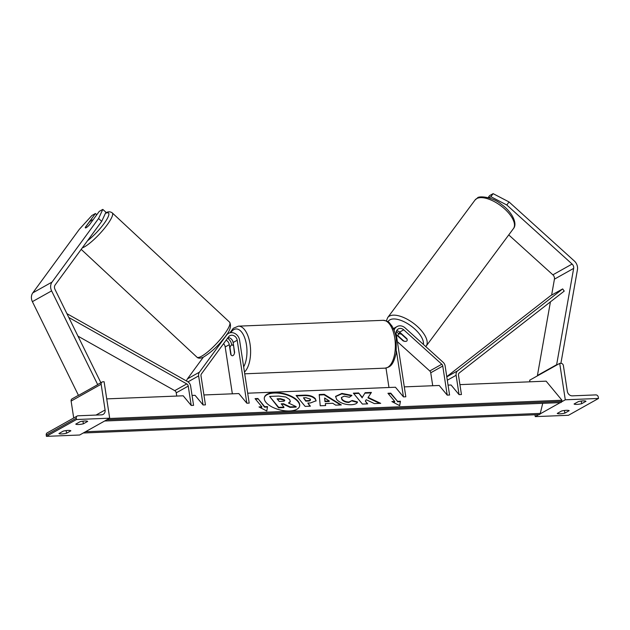 <?xml version="1.0" encoding="UTF-8"?>
<svg xmlns="http://www.w3.org/2000/svg" width="630" height="630" viewBox="0 0 630 630"><rect width="100%" height="100%" fill="white"/><g stroke="black" fill="none" stroke-linecap="round" stroke-linejoin="round"><path stroke-width="0.94" d="M226.761 334.365L228.509 333.388A8.064 6.93 60.7 0 1 239.573 340.137L249.204 403.106L246.834 403.2L237.195 340.231A5.379 4.623 60.7 0 0 229.824 335.735A5.379 4.623 60.7 0 0 228.532 336.877L201.411 373.936A2.685 2.307 60.7 0 0 200.994 375.803L205.443 404.87L203.073 404.964L195.072 395.317L192.063 395.443M226.099 340.208A5.379 4.623 -119.3 0 1 229.273 344.673L230.785 354.564A5.379 2.52 -92.3 0 0 232.446 355.737A5.379 2.52 -92.3 0 0 234.628 352.406L233.116 342.523A5.379 4.623 60.7 0 0 228.068 337.515M232.352 393.813L225.186 346.965A5.379 4.623 60.7 0 0 223.563 343.665M246.834 403.2L238.833 393.553L203.923 394.963M228.509 333.388A8.064 6.93 60.7 0 0 226.572 335.105L199.45 372.165A5.379 4.623 60.7 0 0 198.623 375.897L203.073 404.964M231.714 345.043L231.643 344.579A8.064 6.93 -119.3 0 0 227.532 338.247M203.332 357.178L187.433 378.89A5.379 4.623 60.7 0 0 186.59 381.048M66.544 433.227L70.867 430.81A5.379 1.102 171.3 0 0 68.032 430.424A5.379 1.102 171.3 0 0 63.268 431.117L58.944 433.534A5.379 1.102 -8.7 0 0 66.544 433.227L66.134 430.581M76.466 419.525L46.431 436.354L79.656 435.015L109.683 418.178L104.107 381.756L102.926 381.804A2.418 2.079 60.7 0 0 101.146 384.229L105.092 409.988A4.843 4.158 -119.3 0 1 103.186 414.383A4.843 4.158 -119.3 0 1 101.532 414.847L78.041 415.792A2.418 2.079 60.7 0 0 76.269 418.218L76.466 419.525L109.683 418.178M83.357 423.809A5.379 1.102 -8.7 0 1 75.765 424.108L80.089 421.69A5.379 1.102 171.3 0 1 84.845 420.998A5.379 1.102 171.3 0 1 87.68 421.383L83.357 423.809L82.955 421.155M77.214 416.02L47.187 432.857A2.418 2.079 60.7 0 0 46.234 435.054L46.431 436.354M78.427 395.301L72.072 398.869A2.418 2.079 60.7 0 0 71.119 401.066L73.71 417.989M233.336 345.705A5.379 2.52 -92.3 0 0 232.005 344.988A5.379 2.52 -92.3 0 0 229.974 347.587L231.115 355.021A5.379 2.52 -92.3 0 0 232.446 355.737A5.379 2.52 -92.3 0 0 234.478 353.139L233.596 345.697M92.838 220.154L92.689 220.012A5.379 1.142 133 0 0 91.815 220.13A5.379 1.142 133 0 0 89.255 222.091L85.27 227.54A5.379 1.142 133 0 0 85.357 227.887A5.379 1.008 -47.9 0 0 86.176 227.706A5.379 1.008 -47.9 0 0 89.216 225.107L99.264 211.373L102.792 209.396L105.927 212.231L101.713 221.343L55.18 284.91A4.3 3.693 60.7 0 0 54.519 287.902A4.3 3.693 60.7 0 0 54.96 289.32L100.879 382.717M101.713 221.343L98.579 218.508L52.046 282.075A8.607 7.395 60.7 0 0 50.723 288.052A8.607 7.395 60.7 0 0 51.613 290.887L97.705 384.654L78.482 395.419L32.39 301.652A8.607 7.395 60.7 0 1 31.5 298.825A8.607 7.395 60.7 0 1 32.823 292.848L79.356 229.281L91.901 215.499L95.421 213.523L85.373 227.257A5.379 1.008 -47.9 0 0 85.302 227.493M96.792 214.759L95.421 213.523M98.579 218.508L102.792 209.396M508.749 234.919L552.88 274.83A4.3 3.693 -119.3 0 1 554.447 277.728A4.3 3.693 -119.3 0 1 554.431 279.161L551.62 295.116M506.803 205.002L509.032 201.946L493.117 193.646L490.88 196.702L506.803 205.002L572.103 264.057A4.3 3.693 -119.3 0 1 573.662 266.955A4.3 3.693 -119.3 0 1 573.654 268.388L556.644 364.699L557.077 364.849M490.88 196.702L488.849 197.836M493.117 193.646L489.589 195.623L488.124 197.631M509.032 201.946L574.34 261.001A8.607 7.395 -119.3 0 1 577.458 266.805A8.607 7.395 -119.3 0 1 577.442 269.664L560.905 363.329A2.418 2.079 -119.3 0 1 563.385 365.581L567.331 391.34A4.843 4.158 60.7 0 0 572.316 395.853L595.807 394.9A2.418 2.079 -119.3 0 1 598.303 397.16L598.5 398.459L565.283 399.798L561.495 401.916M550.423 301.864L537.429 375.472L537.862 375.622M556.644 364.699L537.429 375.472M407.114 339.216L407.051 339.294A5.379 2.425 36.6 0 1 406.948 340.83A5.379 2.425 36.6 0 1 406.547 341.169A5.379 2.425 36.6 0 1 403.806 341.019L398.207 335.955A5.379 2.425 36.6 0 1 398.31 334.42A5.379 2.425 36.6 0 1 398.711 334.081A5.379 2.425 36.6 0 1 401.452 334.231L401.672 333.939M407.051 339.294L401.452 334.231M564.85 413.123A5.379 1.102 171.3 0 1 557.251 413.43L561.574 411.004A5.379 1.102 -8.7 0 1 566.338 410.319A5.379 1.102 -8.7 0 1 569.173 410.697L564.85 413.123L564.441 410.476M560.251 402.617L540.091 413.918M538.847 414.611L535.248 416.627L534.965 414.768M598.5 398.459L568.473 415.288L535.248 416.627M581.663 403.696A5.379 1.102 171.3 0 1 574.072 404.003L578.395 401.586A5.379 1.102 -8.7 0 1 583.152 400.893A5.379 1.102 -8.7 0 1 585.987 401.279L581.663 403.696L581.262 401.05M565.283 399.798L559.708 363.376L529.673 380.205L529.924 381.811M559.708 363.376L560.889 363.329M406.547 341.169A5.379 2.567 36.2 0 1 403.058 340.83L403.271 340.539M403.058 340.83L396.317 334.735M397.38 341.68L429.77 370.968A2.685 2.307 -119.3 0 1 430.747 372.779L432.723 385.733M396.451 351.17L403.444 396.876L405.815 396.782L396.183 333.821A5.379 4.623 -119.3 0 1 398.294 328.931A5.379 4.623 -119.3 0 1 403.72 329.813L441.78 364.234A2.685 2.307 -119.3 0 1 442.756 366.046L447.205 395.112L439.204 385.473L404.302 386.875M396.616 330.726A5.379 4.623 -119.3 0 1 399.633 332.105L406.901 338.672A5.379 2.567 36.2 0 1 406.972 340.798M394.073 330.246A8.064 6.93 -119.3 0 1 396.979 326.592A8.064 6.93 -119.3 0 1 405.114 327.907L443.173 362.329A5.379 4.623 -119.3 0 1 445.127 365.951L449.576 395.018L447.205 395.112M403.444 396.876L395.443 387.237L247.692 393.199M388.962 387.497L385.993 368.054M398.782 333.79L397.183 332.349A8.064 6.93 60.7 0 0 396.278 331.632M77.986 336.152L174.746 390.647A2.685 2.307 -119.3 0 1 176.235 392.829L176.731 396.057M68.812 317.481L186.756 383.914A2.685 2.307 -119.3 0 1 188.244 386.095L191.205 405.444L183.212 395.798L106.73 398.885M66.922 313.645L187.638 381.638A5.379 4.623 -119.3 0 1 190.614 386.001L193.575 405.35L191.205 405.444M459.065 394.632L456.112 375.291A5.379 4.623 60.7 0 1 457.726 370.739L562.669 288.918L564.228 291.099L459.286 372.921A2.685 2.307 60.7 0 0 458.483 375.197L461.444 394.537L459.065 394.632L451.072 384.993L448.064 385.111M562.669 288.918L550.651 295.651L446.765 376.645M299.557 406.326A18.144 8.387 13.8 0 0 291.981 397.097A18.144 8.387 13.8 0 0 274.263 393.041A18.144 8.387 13.8 0 0 264.332 397.688M274.373 392.577A18.144 8.387 13.8 0 0 264.387 397.451A18.144 8.387 13.8 0 0 271.711 406.799A18.144 8.387 13.8 0 0 289.635 410.973A18.144 8.387 13.8 0 0 299.62 406.09A18.144 8.387 13.8 0 0 292.296 396.743A18.144 8.387 13.8 0 0 274.373 392.577M109.077 418.517L561.96 400.247L546.123 381.158L459.924 384.631M264.695 406.697L257.906 398.514L255.063 398.632L261.852 406.815L259.001 406.933L266.797 411.012L267.545 406.586L264.695 406.697L264.584 407.161L257.906 398.514M357.493 401.956C357.171 403.547 355.044 404.484 351.13 404.759C344.949 404.744 340.121 402.995 336.664 399.507L335.593 396.372L341.94 393.404L351.879 395.349L349.382 397.27L344.169 396.16L341.444 397.514L342.058 399.262C343.728 401.042 346.043 401.956 349.004 401.995L352.194 400.491L357.493 401.956M332.734 403.271L325.379 403.57L325.647 405.562L320.221 405.775L319.197 394.537L324.237 394.333L341.318 404.925L335.719 405.153L332.734 403.271M315.307 398.664L316.095 400.79L310.433 402.956L307.826 403.058L310.409 406.177L305.148 406.389L296.1 395.475L304.235 395.152C309.33 395.018 313.016 396.191 315.307 398.664L316.016 401.019M365.164 392.687L362.297 397.38L358.627 392.955L353.367 393.167L362.415 404.074L367.676 403.862L365.337 401.042L366.243 399.735L374.377 403.594L380.693 403.342L368.109 397.42L371.401 392.435L365.164 392.687L362.297 397.38M391.884 401.57L394.726 401.452L387.946 393.27L390.789 393.159L397.577 401.341L400.428 401.223L399.68 405.649L391.884 401.57M561.96 400.247L561.677 401.404A2.418 1.134 87.7 0 1 560.755 402.594L105.155 420.982A2.418 1.134 87.7 0 1 104.84 420.895M105.903 420.305A2.418 1.134 87.7 0 1 105.155 420.982M542.737 403.326L540.272 413.406A2.418 1.134 87.7 0 1 539.351 414.595L83.751 432.975A2.418 1.134 87.7 0 1 83.436 432.897M84.499 432.298A2.418 1.134 87.7 0 1 83.751 432.975M290.249 401.712L288.957 403.247M281.579 404.279L283.413 404.208L289.989 407.366L296.076 407.114L296.187 406.657L290.099 406.901L283.524 403.743L281.216 403.838L283.957 407.145L278.688 407.358L269.624 396.427L278.618 396.065L285.8 397.002L289.619 399.507L290.328 401.491L288.493 403.027L296.187 406.657M283.957 407.145L283.846 407.61L278.57 407.823L269.624 396.427M278.57 407.823L278.688 407.358M283.413 404.208L283.524 403.743M289.989 407.366L290.099 406.901M325.474 405.57L325.379 403.57M319.237 394.994L324.119 394.797L324.237 394.333M324.119 394.797L340.515 404.956M324.631 397.995L324.946 401.625L329.175 401.46L329.285 400.995L324.631 397.995L325.056 401.168L329.285 400.995M324.946 401.625L325.056 401.168M309.928 406.192L307.826 403.058M296.47 395.923L304.125 395.608C309.212 395.482 312.905 396.648 315.197 399.129M303.471 397.806L305.865 400.688L308.353 400.585C310.259 400.467 310.873 399.955 310.188 399.05L305.936 397.703L303.471 397.806L305.747 401.152L308.243 401.05C310.149 400.932 310.755 400.412 310.078 399.514M310.188 399.05L310.346 400.011M305.747 401.152L305.865 400.688M335.554 396.609L341.822 393.868L351.768 395.813M341.413 397.758L341.948 399.727C343.61 401.507 345.925 402.412 348.894 402.452L352.194 400.491M352.075 400.956L357.281 402.389M379.685 403.381L367.991 397.884L368.109 397.42M367.195 403.885L365.337 401.042M362.187 397.845L358.627 392.955M358.517 393.419L353.737 393.608M371.094 392.907L365.053 393.151M392.695 401.995L394.616 401.916L394.726 401.452M388.316 393.718L390.679 393.616L390.789 393.159M390.679 393.616L397.577 401.341M397.467 401.798L400.31 401.688L400.428 401.223M400.31 401.688L399.648 405.633M266.766 410.988L267.545 406.586M259.812 407.358L261.733 407.279L261.852 406.815M257.796 398.979L255.434 399.073M267.427 407.051L264.584 407.161M280.523 398.695L277.066 398.837L279.248 401.46L282.72 401.318C284.532 401.216 285.122 400.743 284.476 399.908L280.523 398.695L280.405 399.16L277.436 399.278M284.721 400.593L284.476 399.908L284.358 400.373L280.405 399.16M284.602 400.806L284.358 400.373M237.195 340.231L233.116 342.523M229.273 344.673L225.186 346.965M198.623 375.897L187.992 381.851M226.572 335.105L226.044 335.404M199.45 372.165L187.433 378.89M76.269 418.218L46.234 435.054M101.146 384.229L71.119 401.066M105.092 409.988L96.028 415.068M383.127 320.323C390.285 321.481 389.025 323.119 391.608 325.505C393.884 328.931 395.427 333.27 396.238 338.515L396.183 353.005C392.986 366.55 389.623 367.007 385.056 368.148A23.932 11.23 -92.3 0 0 394.782 338.247A23.932 11.23 -92.3 0 0 383.127 320.323L238.376 326.159A23.932 11.23 87.7 0 1 250.039 344.082A23.932 11.23 87.7 0 1 244.456 372.07M243.66 366.865A21.247 9.97 -92.3 0 0 246.464 344.854A21.247 9.97 -92.3 0 0 230.785 332.656M228.548 337.578A21.247 9.97 -92.3 0 0 228.21 338.727M51.613 290.887L32.39 301.652M52.046 282.075L32.823 292.848M87.507 240.755A21.247 4.504 -47 0 0 105.722 221.177A21.247 4.504 -47 0 0 105.399 213.373M105.556 213.027L105.793 212.916C108.045 211.459 110.203 211.452 112.258 212.885A23.932 5.079 133 0 1 103.659 229.328A23.932 5.079 133 0 1 83.522 247.369A23.932 5.079 133 0 1 82.262 247.913M200.828 356.635A23.932 5.079 -47 0 0 220.957 338.593A23.932 5.079 -47 0 0 229.564 322.143C231.864 326.19 229.761 331.852 223.24 339.113C217.641 346.405 211.034 352.414 203.411 357.139C200.395 358.517 198.237 358.525 196.938 357.171A23.932 5.079 -47 0 0 200.828 356.635M572.103 264.057L552.88 274.83M573.654 268.388L554.431 279.161M513.442 228.595C517.86 223.689 512.009 211.751 501.464 204.411C491.959 196.237 478.162 195.906 477.493 197.954L475.02 200.049A23.932 10.797 36.6 0 1 476.792 198.552A23.932 10.797 36.6 0 1 502.653 207.207A23.932 10.797 36.6 0 1 513.442 228.595L426.14 346.122A23.932 10.797 -143.4 0 0 415.351 324.726A23.932 10.797 -143.4 0 0 389.482 316.071A23.932 10.797 -143.4 0 0 387.71 317.575L386.348 320.906M388.017 321.796A21.247 9.584 36.6 0 1 390.009 319.772A21.247 9.584 36.6 0 1 411.106 326.001A21.247 9.584 36.6 0 1 423.384 344.429M441.78 364.234L429.77 370.968M403.72 329.813L399.633 332.105M442.756 366.046L430.747 372.779M188.244 386.095L176.235 392.829M186.756 383.914L174.746 390.647M456.112 375.291L447.316 380.221M457.726 370.739L446.796 376.858M561.677 401.404L106.879 419.753M540.272 413.406L85.475 431.755M315.22 399.16L315.339 398.695M304.125 395.608L304.235 395.152M308.243 401.05L308.353 400.585M341.822 393.868L341.94 393.404M341.917 399.696L342.035 399.231M341.948 399.727L342.058 399.262M348.894 402.452L349.004 401.995M284.335 400.341L284.445 399.877M97.642 384.528L102.099 382.032M238.376 326.159L233.313 328.285L229.903 332.821M228.099 337.523L227.847 338.46M233.478 344.933L232.005 344.988M385.056 368.148L244.723 373.81M112.258 212.885L229.564 322.143M81.199 249.37L196.938 357.171M475.02 200.049L387.71 317.575M399.877 332.317L398.31 334.42M425.762 346.579L426.14 346.122M396.979 326.592L392.899 328.876M290.217 401.948L290.328 401.491M341.444 397.514L341.334 397.979"/></g></svg>

